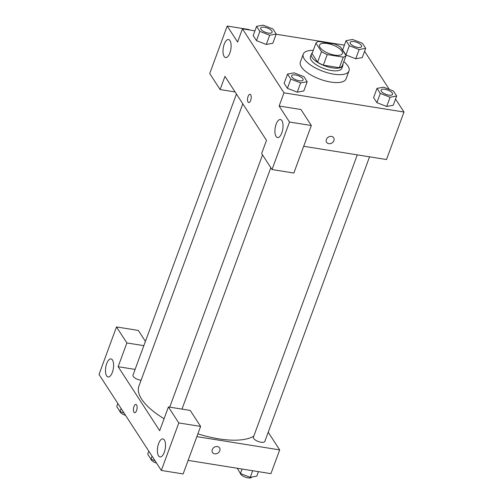<?xml version="1.0" encoding="UTF-8"?>
<svg xmlns="http://www.w3.org/2000/svg" width="503" height="503" viewBox="0 0 503 503"><rect width="100%" height="100%" fill="white"/><g stroke="black" fill="none" stroke-linecap="round" stroke-linejoin="round"><path stroke-width="0.75" d="M334.759 55.135A12.179 4.672 -159.8 0 1 319.556 45.113A12.179 4.672 -159.8 0 1 332.596 44.937A12.179 4.672 -159.8 0 1 342.417 53.525A12.179 4.672 -159.8 0 1 334.759 55.135M346.026 55.55L340.487 47.018A16.36 6.269 -159.8 0 0 334.74 44.057L318.739 41.498A16.36 6.269 -159.8 0 0 315.941 43.088L321.48 51.62A16.36 6.269 -159.8 0 0 327.233 54.582L343.235 57.147A16.36 6.269 -159.8 0 0 346.026 55.55L342.147 66.107A16.36 6.269 -159.8 0 1 339.349 67.704L343.235 57.147M315.941 43.088L312.061 53.645L317.6 62.183L321.48 51.62M339.349 67.704L323.347 65.145L327.233 54.582M323.347 65.145A16.36 6.269 -159.8 0 1 317.6 62.183M312.357 52.828A16.75 6.42 20.2 0 0 311.382 54.098A16.75 6.42 20.2 0 0 312.099 57.48A16.75 6.42 20.2 0 0 328.629 67.094A16.75 6.42 20.2 0 0 342.82 65.66A16.75 6.42 20.2 0 0 342.895 64.063M342.82 65.66L341.851 68.301A16.75 6.42 -159.8 0 1 331.32 70.514A16.75 6.42 -159.8 0 1 311.131 60.115A16.75 6.42 -159.8 0 1 310.414 56.732L311.382 54.098M343.8 61.611A24.364 9.337 -159.8 0 1 348.994 70.929A24.364 9.337 -159.8 0 1 333.684 74.155A24.364 9.337 -159.8 0 1 303.265 54.104A24.364 9.337 -159.8 0 1 313.262 50.375M348.994 70.929L346.077 78.852A24.364 9.337 -159.8 0 1 330.767 82.071A24.364 9.337 -159.8 0 1 300.354 62.026L303.265 54.104M287.553 74.06L284.151 83.303L287.42 88.339L297.235 92.175L300.637 82.932L307.188 81.719L303.913 76.682L294.098 72.853L287.553 74.06L290.822 79.103L300.637 82.932M377.011 88.377L380.281 93.42L390.095 97.249L396.641 96.035L393.371 90.999L383.556 87.17L377.011 88.377L373.61 97.62L376.879 102.656L386.694 106.491M259.856 31.4L269.677 35.229L276.222 34.015L272.953 28.979L263.132 25.15L256.587 26.357L259.856 31.4L256.461 40.636L253.191 35.6L256.461 40.636L266.276 44.465L272.821 43.258L266.288 44.471M254.939 30.84L242.446 28.841L283.981 92.829L403.984 112.037L395.547 99.028M389.303 89.408L364.581 51.325M344.398 45.151L276.141 34.229M346.045 40.674L342.644 49.916L345.919 54.953L355.734 58.788L359.136 49.546L365.681 48.332L362.411 43.296L352.59 39.467L346.045 40.674L349.315 45.716L359.136 49.546M249.287 29.935L249.023 29.526L227.205 26.037L237.592 42.038L242.446 28.841M229.89 52.916A9.136 3.848 -80.9 0 0 228.5 39.536A9.136 3.848 -80.9 0 0 223.257 47.948A9.136 3.848 -80.9 0 0 225.614 57.575A9.136 3.848 -80.9 0 0 229.89 52.916M235.09 91.942L220.107 89.547L209.726 73.551L227.205 26.037M283.981 92.829L279.127 106.026L300.945 109.522L311.332 125.517L293.846 173.032L272.029 169.536L261.648 153.541L266.502 140.343L224.967 76.349L220.107 89.547M303.686 146.291L386.505 159.545L403.984 112.037M326.397 139.45A4.187 3.439 -33 0 1 329.849 136.483A4.187 3.439 -33 0 1 333.659 137.765A4.187 3.439 -33 0 1 332.018 142.934A4.187 3.439 -33 0 1 326.636 142.33A4.187 3.439 -33 0 1 326.397 139.45M326.636 142.324A4.187 3.439 147 0 0 332.018 142.934A4.187 3.439 147 0 0 333.659 137.765M281.812 132.905A9.136 3.848 -80.9 0 0 280.423 119.525A9.136 3.848 -80.9 0 0 275.179 127.938A9.136 3.848 -80.9 0 0 277.537 137.564A9.136 3.848 -80.9 0 0 281.812 132.905M279.127 106.026L289.514 122.028L272.029 169.536M311.332 125.517L289.514 122.028M250.035 94.312A4.187 1.76 -80.9 0 0 247.822 97.286A4.187 1.76 -80.9 0 0 248.042 102.078A4.187 1.76 99.1 0 1 247.816 97.28A4.187 1.76 99.1 0 1 250.035 94.312A4.187 1.76 99.1 0 1 251.116 98.726A4.187 1.76 99.1 0 1 248.715 102.581A4.187 1.76 99.1 0 1 248.042 102.078A4.187 1.76 -80.9 0 0 248.715 102.581M253.789 436.164A63.95 24.515 -159.8 0 1 218.73 438.842A63.95 24.515 -159.8 0 1 197.886 433.844M164.072 418.741A63.95 24.515 -159.8 0 1 138.891 386.216L242.798 103.819M357.281 154.867L253.405 437.208A6.093 2.333 20.2 0 0 261.007 442.219A6.093 2.333 20.2 0 0 264.836 441.408L369.542 156.829M141.085 380.262A6.093 2.333 -159.8 0 1 140.582 380.199A6.093 2.333 -159.8 0 1 132.981 375.181L236.429 94.017M159.677 430.694L118.136 366.7L126.875 342.945L116.495 326.944L99.016 374.458L161.318 470.443L178.798 422.935L168.417 406.933L159.677 430.694M196.862 436.642L279.681 449.896L268.212 432.228M135.106 369.416L118.136 366.7M136.565 410.593A4.187 1.76 99.1 0 1 134.603 412.724A4.187 1.76 99.1 0 1 133.521 408.317A4.187 1.76 99.1 0 1 135.923 404.456A4.187 1.76 99.1 0 1 136.565 410.593M112.376 372.302A9.136 3.848 99.1 0 1 108.101 376.961A9.136 3.848 99.1 0 1 105.749 367.328A9.136 3.848 99.1 0 1 110.987 358.916A9.136 3.848 99.1 0 1 112.376 372.302M164.299 452.291A9.136 3.848 99.1 0 1 160.023 456.95A9.136 3.848 99.1 0 1 157.672 447.318A9.136 3.848 99.1 0 1 162.909 438.905A9.136 3.848 99.1 0 1 164.299 452.291M135.929 404.456A4.187 1.76 -80.9 0 0 133.528 408.317A4.187 1.76 -80.9 0 0 134.603 412.724M168.417 406.933L190.235 410.429L200.615 426.425L183.136 473.939L161.318 470.443M200.615 426.425L178.798 422.935M145.417 341.38L138.312 330.433L116.495 326.944M143.845 345.655L126.875 342.945M188.116 460.396L270.941 473.65L279.681 449.896M212.285 449.594A4.187 3.439 -33 0 1 215.743 446.626A4.187 3.439 -33 0 1 219.547 447.909A4.187 3.439 -33 0 1 217.912 453.077A4.187 3.439 -33 0 1 212.524 452.474A4.187 3.439 -33 0 1 212.285 449.594M212.524 452.467A4.187 3.439 147 0 0 217.906 453.077A4.187 3.439 147 0 0 219.547 447.909M237.24 468.262L240.434 473.512L250.249 477.341L256.794 476.127L258.441 471.651M240.434 473.512L242.081 469.035M250.249 477.341L252.682 470.733M251.714 477.07A6.093 2.333 -159.8 0 1 247.897 477.85A6.093 2.333 -159.8 0 1 240.239 473.21M148.806 451.166L147.706 454.159L150.975 459.195L155.043 460.786M150.975 459.195L152.076 456.202M156.54 463.087A6.093 2.333 -159.8 0 1 150.781 458.893M117.84 403.463L116.74 406.455L120.01 411.492L124.084 413.076M120.01 411.492L121.11 408.499M125.574 415.384A6.093 2.333 -159.8 0 1 119.815 411.19M392.547 94.3A6.093 2.333 -159.8 0 1 392.541 94.312A6.093 2.333 -159.8 0 1 388.712 95.117A6.093 2.333 -159.8 0 1 381.111 90.106A6.093 2.333 -159.8 0 1 381.117 90.094A6.093 2.333 -159.8 0 1 387.643 89.999A6.093 2.333 -159.8 0 1 392.547 94.287A6.093 2.333 -159.8 0 1 388.725 95.098A6.093 2.333 -159.8 0 1 381.117 90.087L381.117 90.087M373.61 97.62L376.879 102.656L380.281 93.42M376.879 102.656L386.7 106.485L390.095 97.249M386.7 106.485L393.245 105.278L396.647 96.035M361.575 46.609L361.588 46.584A6.093 2.333 -159.8 0 1 357.759 47.395A6.093 2.333 -159.8 0 1 350.145 42.403A6.093 2.333 -159.8 0 1 350.151 42.39A6.093 2.333 -159.8 0 1 356.677 42.29A6.093 2.333 -159.8 0 1 361.588 46.584A6.093 2.333 -159.8 0 1 361.575 46.609A6.093 2.333 -159.8 0 1 357.752 47.414A6.093 2.333 -159.8 0 1 350.157 42.378L350.145 42.403M342.644 49.916L345.919 54.953L349.315 45.716M345.919 54.953L355.734 58.782L362.279 57.568L365.681 48.332M303.083 79.996L303.095 79.977A6.093 2.333 -159.8 0 1 299.266 80.782A6.093 2.333 -159.8 0 1 291.652 75.79A6.093 2.333 -159.8 0 1 291.658 75.777A6.093 2.333 -159.8 0 1 298.185 75.683A6.093 2.333 -159.8 0 1 303.095 79.977A6.093 2.333 -159.8 0 1 303.083 79.996A6.093 2.333 -159.8 0 1 299.26 80.801A6.093 2.333 -159.8 0 1 291.658 75.771L291.652 75.79M284.151 83.303L287.42 88.339L290.822 79.103M287.42 88.339L297.242 92.168L303.787 90.961L307.188 81.719M272.129 32.267L272.123 32.293A6.093 2.333 -159.8 0 1 272.123 32.293A6.093 2.333 -159.8 0 1 268.294 33.097A6.093 2.333 -159.8 0 1 260.686 28.086A6.093 2.333 -159.8 0 1 260.692 28.074L260.699 28.061A6.093 2.333 -159.8 0 1 267.219 27.973A6.093 2.333 -159.8 0 1 272.129 32.267A6.093 2.333 -159.8 0 1 268.3 33.079A6.093 2.333 -159.8 0 1 260.699 28.061M253.191 35.6L256.587 26.357M266.276 44.465L269.677 35.229M272.821 43.258L276.222 34.015M181.992 409.109L270.821 167.681M169.737 407.147L262.541 154.918"/></g></svg>
